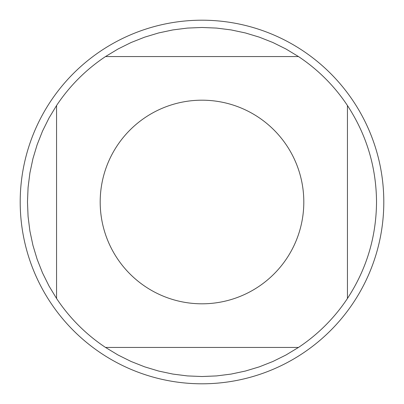 <?xml version="1.0" encoding="UTF-8"?>
<svg xmlns="http://www.w3.org/2000/svg" width="404" height="404" viewBox="0 0 404 404"><rect width="100%" height="100%" fill="white"/><g stroke="black" fill="none" stroke-linecap="round" stroke-linejoin="round"><path stroke-width="0.61" d="M383.8 202A181.8 181.8 0 0 1 202 383.8A181.8 181.8 0 0 1 20.2 202A181.8 181.8 0 0 1 202 20.2A181.8 181.8 0 0 1 383.8 202M303.808 202A101.808 101.808 0 0 0 172.609 104.525A101.808 101.808 0 0 0 117.16 258.277A101.808 101.808 0 0 0 303.808 202M298.475 56.56L285.981 49.005L272.902 42.521L259.328 37.158L245.349 32.941L231.068 29.911L216.584 28.083L202 27.472L187.416 28.083L172.932 29.911L158.651 32.941L144.672 37.158L131.098 42.521L118.018 49.005L105.525 56.56A174.528 174.528 0 0 0 56.56 105.525L49.005 118.018L42.521 131.098L37.158 144.672L32.941 158.651L29.911 172.932L28.083 187.416L27.472 202L28.083 216.584L29.911 231.068L32.941 245.349L37.158 259.328L42.521 272.902L49.005 285.981L56.56 298.475A174.528 174.528 0 0 0 105.525 347.44L118.018 354.995L131.098 361.479L144.672 366.842L158.651 371.059L172.932 374.089L187.416 375.917L202 376.528L216.584 375.917L231.068 374.089L245.349 371.059L259.328 366.842L272.902 361.479L285.981 354.995L298.475 347.44A174.528 174.528 0 0 0 347.44 298.475L347.44 105.525A174.528 174.528 0 0 0 298.475 56.56L105.525 56.56M56.56 105.525L56.56 298.475M105.525 347.44L298.475 347.44M347.44 298.475C366.569 269.16 376.265 237.002 376.528 202C376.265 166.998 366.569 134.84 347.44 105.525"/></g></svg>
